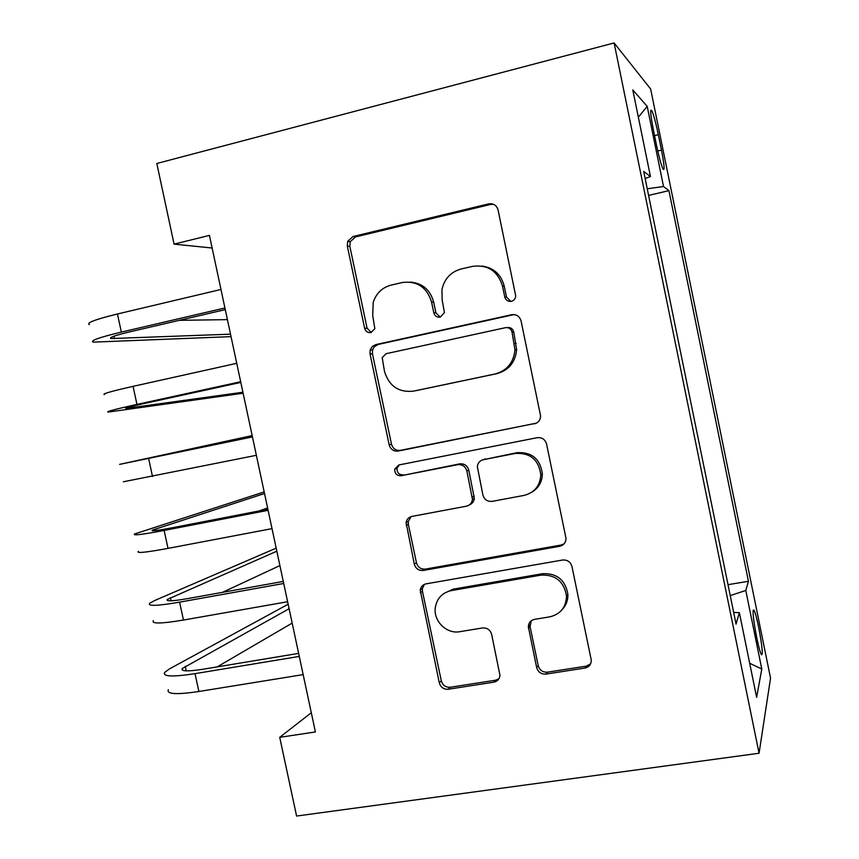 <?xml version="1.0" encoding="UTF-8"?>
<svg xmlns="http://www.w3.org/2000/svg" width="859" height="859" viewBox="0 0 859 859"><rect width="100%" height="100%" fill="white"/><g stroke="black" fill="none" stroke-linecap="round" stroke-linejoin="round"><path stroke-width="1.29" d="M511.33 301.326C513.972 300.564 515.432 298.771 515.722 295.979L498.08 209.993C496.609 205.269 493.474 203.229 488.685 203.873L353.028 236.526L347.691 241.325L347.315 246.05L364.635 328.288C365.633 331.499 367.727 332.916 370.916 332.551L374.846 328.729L372.699 315.339L373.214 302.357C376.231 293.263 382.212 287.507 391.167 285.091L402.334 282.514C417.163 280.689 426.902 287.207 431.562 302.067L433.816 312.837C434.826 316.08 436.963 317.519 440.238 317.132L444.425 312.601L442.127 299.684L441.966 289.612C444.371 278.799 450.771 271.916 461.165 268.974L472.633 266.344C487.837 264.443 497.791 271.025 502.504 286.079L504.759 296.978C505.79 300.274 507.98 301.724 511.33 301.326M758.733 627.607C756.822 618.362 755.233 612.531 753.977 610.126C752.237 609.482 753.139 618.544 756.65 637.314C758.594 646.655 760.183 652.486 761.418 654.794C763.114 655.159 762.223 646.086 758.733 627.607M536.66 667.54C538.099 672.168 541.191 674.358 545.937 674.1L584.958 668.055C589.091 667.078 591.196 664.458 591.282 660.184L571.965 566.521C570.505 561.84 567.37 559.671 562.559 560.025L426.107 583.852C422.832 584.614 420.867 586.676 420.223 590.047L439.271 682.776C440.688 687.318 443.684 689.476 448.28 689.24L493.85 682.175C497.522 681.359 499.551 679.05 499.949 675.26L491.649 634.414C490.21 629.808 487.16 627.661 482.5 627.95L459.823 631.687C446.701 634.296 433.269 621.068 435.309 607.635C436.909 598.379 442.202 592.71 451.2 590.627L541.041 575.111C555.623 574.521 564.116 581.532 566.51 596.146C566.049 607.345 560.455 614.249 549.717 616.859L534.534 619.36C530.712 620.273 528.639 622.711 528.328 626.673L536.66 667.54L538.206 665.65C539.635 670.245 542.716 672.414 547.43 672.168L586.257 666.144L590.595 663.846M614.11 42.95L156.81 163.489L174.087 244.128L209.435 235.387L315.403 731.954L279.723 737.333L296.591 816.05L759.066 753.246L614.11 42.95L650.639 88.992L770.544 678.159L759.066 753.246M534.319 423.884C538.249 422.811 540.343 420.201 540.612 416.067L521.08 320.965C519.609 316.252 516.474 314.179 511.685 314.727L375.77 344.62L372.237 346.531L370.154 350.075L370.036 353.962L389.181 444.865C390.598 449.429 393.594 451.501 398.168 451.072L536.37 423.165M546.582 444.06L566.017 538.4C565.856 542.62 563.751 545.25 559.703 546.292L423.283 570.451C418.709 570.784 415.713 568.669 414.285 564.116L406.082 522.455C406.801 519.19 408.744 517.172 411.912 516.409L466.394 506.198C469.905 505.328 471.924 503.052 472.45 499.38L466.867 470.99C465.428 466.362 462.367 464.268 457.707 464.687L401.056 475.736C396.74 475.779 394.635 473.567 394.743 469.111L398.791 464.977L537.186 437.693C541.986 437.242 545.121 439.368 546.582 444.06M653.291 129.398L656.523 145.268C659.003 157.057 661.162 164.96 662.998 168.976C664.845 171.231 664.329 164.928 661.484 150.089L658.338 134.68C655.879 122.944 653.699 114.956 651.809 110.725C649.941 108.245 650.435 114.462 653.291 129.398M728.013 584.678L748.447 581.296L668.925 190.634L663.524 186.532L647.246 188.776M748.447 581.296L745.795 590.455L761.783 669L756.639 697.379L739.363 612.66L736.056 624.117L643.702 171.424L650.456 176.567L632.793 89.959L647.203 106.376L663.524 186.532M311.302 712.712L279.723 737.333M174.087 244.128L212.13 248.015M648.599 195.422L668.925 190.634M645.152 178.543L650.456 176.567M420.362 589.338L421.565 589.124M739.363 612.66L733.672 612.424M730.236 595.609L745.795 590.455M638.344 117.189L647.203 106.376M761.783 669L749.692 663.277M510.858 301.412L506.499 297.053L504.254 286.208C501.13 274.526 493.764 267.804 482.157 266.065M410.334 282.085C422.488 283.169 430.273 289.848 433.666 302.11L435.91 312.826L440.227 317.143M493.689 204.367L490.521 204.453L355.529 236.923L350.225 241.69L349.849 246.393L367.072 328.192L371.26 332.454M514.101 314.587L378.153 344.448L374.234 346.768L372.559 349.86L372.441 353.736L391.479 444.157C392.896 448.699 395.881 450.76 400.423 450.341L535.898 423.283M512.039 332.046C511.008 328.761 508.829 327.3 505.479 327.676L386.163 353.683L382.191 357.612L384.488 371.421C389.052 386.099 398.694 392.681 413.415 391.156L495.02 374.009C507.003 370.669 513.65 362.627 514.949 349.892L512.039 332.046L513.736 331.928C512.716 328.664 510.547 327.215 507.218 327.59M414.371 390.952L413.415 391.156M513.736 331.928L516.635 349.688C515.336 362.348 508.732 370.347 496.803 373.676L415.606 390.727M411.203 516.581L408.293 521.349L408.358 524.323L416.454 562.785C417.861 567.327 420.846 569.42 425.398 569.098L561.142 545.025L564.116 543.811M469.465 504.845C472.31 503.675 473.932 501.516 474.34 498.381L468.789 470.141C467.35 465.535 464.311 463.452 459.662 463.871L401.056 475.736M399.274 464.88L397.008 468.273C396.901 472.718 398.995 474.909 403.29 474.877M524.065 495.396C534.502 492.669 540.086 485.807 540.816 474.812C538.722 459.737 530.228 452.618 515.346 453.445L483.424 459.672C479.88 460.585 477.84 462.894 477.325 466.598L482.908 495.02C484.347 499.648 487.429 501.774 492.132 501.377L524.065 495.396M531.775 492.218C538.572 488.137 542.093 482.039 542.351 473.932C540.268 458.931 531.828 451.855 517.011 452.672L515.346 453.445M482.833 459.812L517.011 452.672M531.238 620.778L530.089 626.694L538.206 665.65M562.151 609.579C566.092 605.455 568.003 600.462 567.906 594.611C565.523 580.083 557.083 573.103 542.577 573.694L541.041 575.111M444.103 593.376L453.187 589.145L542.577 573.694M424.453 584.356L422.36 588.587L422.456 591.314L441.301 680.833C442.707 685.353 445.692 687.49 450.256 687.254L495.611 680.21L498.896 678.814M89.357 324.627C86.018 322.93 95.381 319.387 117.447 313.986L220.978 289.472M231.039 336.631L93.148 342.14C89.873 340.744 99.279 337.394 121.355 332.1L224.929 307.962M225.283 309.627L129.849 331.842C115.127 335.364 108.825 337.608 110.929 338.553L230.523 334.172M179.273 320.332L227.42 319.634M513.338 314.555L512.705 314.716M104.497 394.603C101.416 394.109 110.94 391.35 133.059 386.357L236.74 363.314M243.118 393.218L108.277 412.062C105.26 411.858 114.827 409.313 136.957 404.417L240.67 381.74M240.81 382.416L145.246 403.29C130.493 406.554 124.083 408.261 126.015 408.412L242.914 392.241M252.159 435.577L119.594 464.375L252.449 436.93M123.352 481.781L256.369 455.302M252.428 436.855L137.3 460.671L252.181 435.696M264.185 491.928L134.638 533.944C132.082 535.801 141.918 534.642 164.144 530.443L268.105 510.321M138.396 551.306C135.905 553.464 145.772 552.487 168.01 548.386L272.013 528.629M267.879 509.247L172.079 527.802C157.272 530.615 150.679 531.399 152.311 530.164L264.518 493.517M259.042 510.965L267.6 507.948M276.179 548.149L154.652 600.538L149.649 603.308C147.351 606.336 157.337 605.96 179.606 602.148L283.728 583.476M153.396 620.617C151.163 623.945 161.181 623.752 183.472 620.048L287.615 601.74M283.287 581.425L187.359 598.669C172.509 601.214 165.819 601.483 167.28 599.464L276.834 551.188M222.427 592.366L279.905 565.587M288.152 604.242L169.438 668.914L164.606 672.468C162.566 676.667 172.713 677.064 195.025 673.649L299.286 656.416M168.343 689.723C166.367 694.212 176.546 694.802 198.88 691.495L303.173 674.616M298.642 653.377L202.584 669.311C187.702 671.598 180.905 671.351 182.194 668.56L289.107 608.73M217.187 666.895L292.178 623.086M654.558 135.604L658.338 134.68M657.758 150.991L661.484 150.089M504.254 286.208L502.504 286.079M435.91 312.826L433.816 312.837M433.666 302.11L431.562 302.067M367.072 328.192L364.635 328.288M349.849 246.393L347.315 246.05M355.529 236.923L353.028 236.526M490.521 204.453L488.685 203.873M506.499 297.053L504.759 296.978M400.423 450.341L398.168 451.072M391.479 444.157L389.181 444.865M372.441 353.736L370.036 353.962M378.153 344.448L375.77 344.62M513.381 314.705L511.685 314.727M496.803 373.676L495.02 374.009M516.109 343.353L514.423 343.525M561.142 545.025L559.703 546.292M425.398 569.098L423.283 570.451M416.454 562.785L414.285 564.116M408.358 524.323L406.146 525.45M474.2 496.03L472.31 497.028M468.789 470.141L466.867 470.99M459.662 463.871L457.707 464.687M485.26 458.878L483.424 459.672M530.089 626.694L528.5 628.38M453.187 589.145L451.2 590.627M495.611 680.21L493.85 682.175M450.256 687.254L448.28 689.24M441.301 680.833L439.271 682.776M422.456 591.314L420.319 592.785M586.257 666.144L584.958 668.055M547.43 672.168L545.937 674.1M117.447 313.986L121.355 332.1M113.989 336.18L114.537 338.704M133.059 386.357L136.957 404.417M129.29 407.037L129.505 408.046M148.628 458.502L152.505 476.509M164.144 530.443L168.01 548.386M155.597 528.897L155.941 530.518M179.606 602.148L183.472 620.048M170.447 597.692L171.113 600.795M195.025 673.649L198.88 691.495M185.254 666.273L186.242 670.858M753.139 610.255L753.977 610.126M650.682 111.015L651.809 110.725M350.225 241.69L347.691 241.325M372.559 349.86L370.154 350.075M516.635 349.688L514.949 349.892M408.293 521.349L406.082 522.455M474.34 498.381L472.45 499.38M397.008 468.273L394.743 469.111M542.351 473.932L540.816 474.812M529.917 624.987L528.328 626.673M567.906 594.611L566.51 596.146M422.36 588.587L420.223 590.047M110.736 337.651L110.929 338.553M152.311 530.164L152.44 530.744M167.28 599.464L167.516 600.57M182.194 668.56L182.548 670.181"/></g></svg>
